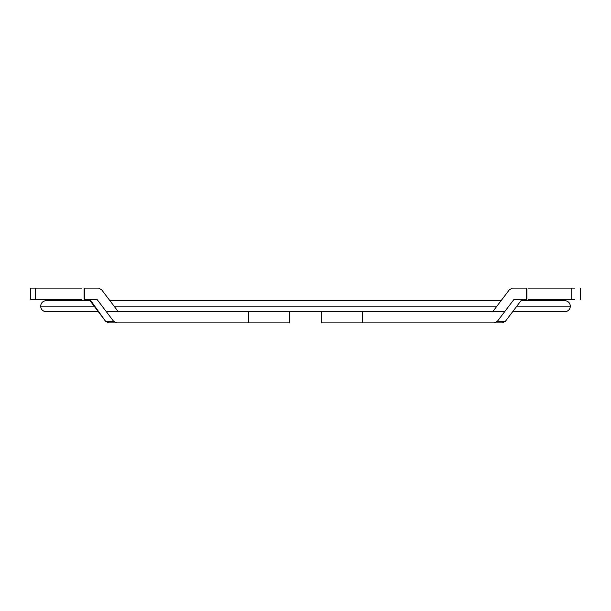 <?xml version="1.0" encoding="UTF-8"?>
<svg xmlns="http://www.w3.org/2000/svg" width="611" height="611" viewBox="0 0 611 611"><rect width="100%" height="100%" fill="white"/><g stroke="black" fill="none" stroke-linecap="round" stroke-linejoin="round"><path stroke-width="0.92" d="M116.571 322.883L113.585 321.249L105.818 321.249L108.598 322.883L289.339 322.883L248.692 322.883L248.692 311.755L248.692 322.883L108.529 322.883L105.558 321.249L113.585 321.249L96.889 299.245L113.585 321.249L116.571 322.883M89.786 299.245L105.558 321.249L88.916 299.245L102.999 317.865L89.786 299.245M35.239 288.117L35.239 299.245L81.576 299.245L35.239 299.245L35.239 288.117L70.586 288.117L30.55 288.117L30.55 299.245L35.239 299.245M81.576 288.117L70.586 288.117L81.576 288.117M98.638 288.117L101.617 289.751L118.32 311.755L130.83 311.755L118.32 311.755L101.617 289.751L98.638 288.117L84.593 288.117L84.593 299.245L96.889 299.245L84.593 299.245L84.593 288.117L98.638 288.117L101.617 289.751L98.638 288.117M509.383 289.751L492.68 311.755L480.17 311.755L492.68 311.755L509.383 289.751L512.362 288.117L526.407 288.117L526.407 299.245L526.407 288.117L512.362 288.117L509.383 289.751M571.751 288.117L571.751 299.245L574.852 299.245L571.751 299.245L571.751 288.117L574.852 288.117L538.955 288.117L571.751 288.117M570.369 306.195L516.83 306.195L570.369 306.195C570.017 309.548 568.161 311.404 564.808 311.755C568.161 311.404 570.017 309.548 570.369 306.195C570.017 302.842 568.161 300.986 564.808 300.635C568.161 300.986 570.017 302.842 570.369 306.195M496.903 306.195L114.097 306.195L496.903 306.195M94.17 306.195L40.632 306.195C40.983 309.548 42.839 311.404 46.192 311.755C42.839 311.404 40.983 309.548 40.632 306.195C40.983 302.842 42.839 300.986 46.192 300.635C42.839 300.986 40.983 302.842 40.632 306.195L94.17 306.195M528.408 288.117L538.955 288.117L528.408 288.117M502.471 322.883L321.661 322.883L494.429 322.883L497.415 321.249L514.111 299.245L526.407 299.245L514.111 299.245L497.415 321.249L494.429 322.883L502.471 322.883L505.442 321.249L502.471 322.883M362.308 311.755L362.308 322.883L362.308 311.755M522.084 299.245L505.442 321.249L497.415 321.249L505.442 321.249L522.084 299.245M528.408 299.245L571.751 299.245L528.408 299.245M109.881 300.635L101.617 289.751L109.881 300.635L501.119 300.635M108.529 322.883L105.558 321.249L108.529 322.883M84.081 299.245L84.081 288.117M580.45 299.245L580.45 288.117M46.192 311.755L98.379 311.755M106.383 311.755L504.617 311.755M512.621 311.755L564.808 311.755M564.808 300.635L521.038 300.635M89.962 300.635L46.192 300.635M526.919 288.117L526.919 299.245M321.661 311.755L321.661 322.883M289.339 311.755L289.339 322.883"/></g></svg>
